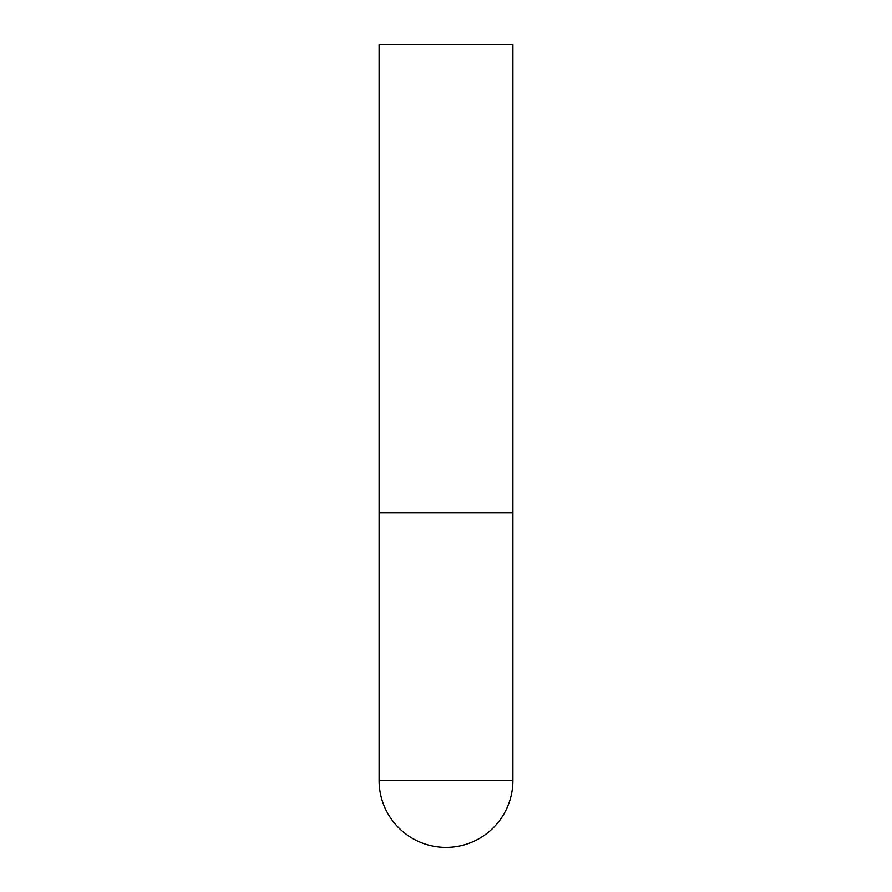 <?xml version="1.0" encoding="UTF-8"?>
<svg xmlns="http://www.w3.org/2000/svg" width="892" height="892" viewBox="0 0 892 892"><rect width="100%" height="100%" fill="white"/><g stroke="black" fill="none" stroke-linecap="round" stroke-linejoin="round"><path stroke-width="1.34" d="M379.1 780.5A66.9 66.9 0 0 0 446 847.4A66.9 66.9 0 0 0 512.9 780.5L379.1 780.5L379.1 512.9L512.9 512.9L379.1 512.9L379.1 44.6L512.9 44.6L512.9 780.5"/></g></svg>
